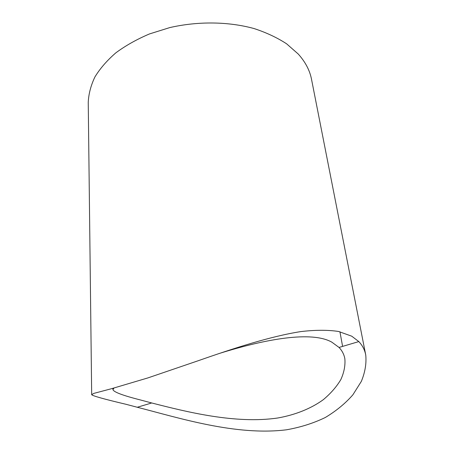 <?xml version="1.0" encoding="UTF-8"?>
<svg xmlns="http://www.w3.org/2000/svg" width="454" height="454" viewBox="0 0 454 454"><rect width="100%" height="100%" fill="white"/><g stroke="black" fill="none" stroke-linecap="round" stroke-linejoin="round"><path stroke-width="0.68" d="M219.413 353.428C266.736 338.65 312.08 330.898 331.88 342.191L339.042 347.446C342.168 350.755 344.104 354.54 344.858 358.796C345.42 365.487 344.081 372.422 340.835 379.595C336.607 386.712 330.784 393.391 323.367 399.634C311.325 408.413 295.577 414.825 277.905 417.969C235.609 424.246 186.611 411.886 151.715 402.97L140.417 399.957C122.841 395.496 113.687 392.052 112.938 389.623L113.994 388.045M351.754 336.193L338.559 331.471C327.833 329.854 315.241 329.899 300.775 331.596C270.788 336.266 233.969 348.19 197.848 360.856L147.856 377.927L111.497 388.709L93.768 393.408L91.68 394.696C92.582 395.888 104.028 399.089 126.025 404.298L137.267 407.255C178.944 417.935 236.023 436.067 286.451 429.802C300.525 427.327 313.47 423.23 325.297 417.504C336.266 410.915 345.466 403.339 352.9 394.787L361.344 381.383C365.118 372.184 366.582 363.393 365.742 355.017C364.772 349.938 362.468 345.46 358.825 341.584L351.754 336.193M365.742 355.017L311.523 79.314C309.793 70.387 305.366 61.96 298.244 54.032L286.622 43.822C277.258 37.699 266.441 32.62 254.166 28.585C228.646 21.525 198.052 21.083 169.734 27.603L149.497 33.931C136.875 39.288 125.673 45.576 115.889 52.8C107.082 60.416 100.101 68.452 94.937 76.913C90.857 85.465 88.626 93.955 88.241 102.383L91.68 394.696M342.6 346.391L339.938 331.772M112.938 389.623L112.904 388.335M358.825 341.584L339.042 347.446M151.715 402.97L137.267 407.255"/></g></svg>
